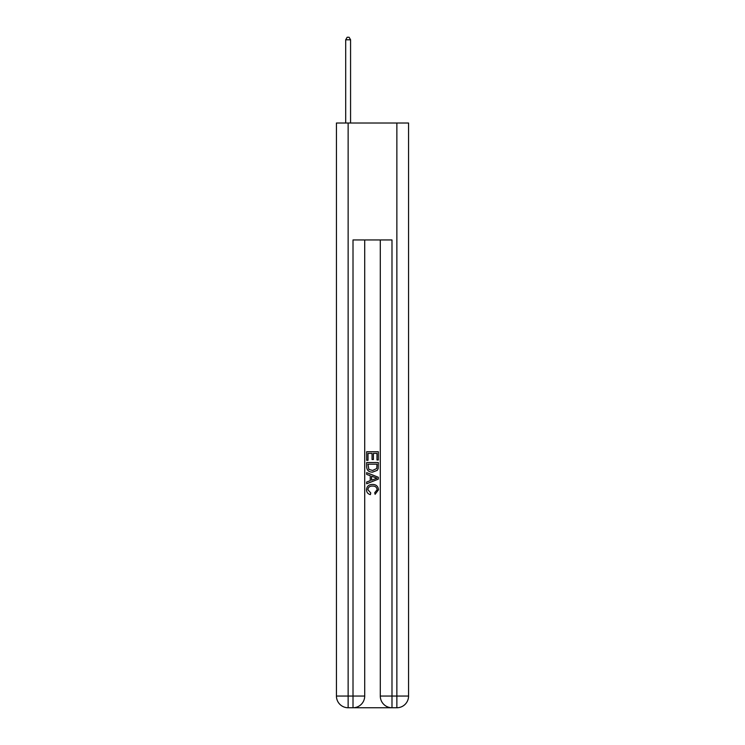 <?xml version="1.0" encoding="UTF-8"?>
<svg xmlns="http://www.w3.org/2000/svg" width="745" height="745" viewBox="0 0 745 745"><rect width="100%" height="100%" fill="white"/><g stroke="black" fill="none" stroke-linecap="round" stroke-linejoin="round"><path stroke-width="1.12" d="M353.884 707.75L391.116 707.75M348.138 123.009L348.138 696.054L336.442 696.054L336.442 123.009L408.558 123.009L408.558 696.054L396.862 696.054L396.862 123.009M380.295 239.955L380.295 696.054A11.697 11.697 0 0 0 391.991 707.75L391.991 696.054L380.295 696.054A11.697 11.697 0 0 0 391.991 707.75L396.862 707.75L396.862 696.054L391.991 696.054L391.991 239.955L353.009 239.955L353.009 696.054L348.138 696.054L348.138 707.75L353.009 707.75A11.697 11.697 0 0 0 364.705 696.054L353.009 696.054L353.009 707.75A11.697 11.697 0 0 0 364.705 696.054L364.705 239.955M396.862 707.75A11.697 11.697 0 0 0 408.558 696.054A11.697 11.697 0 0 1 396.862 707.75M336.442 696.054A11.697 11.697 0 0 0 348.138 707.75A11.697 11.697 0 0 1 336.442 696.054M366.652 460.289L366.652 451.74L378.348 451.74L378.348 459.982L376.998 459.982L376.998 453.388L373.403 453.388L373.403 459.535L372.053 459.535L372.053 453.388L368.002 453.388L368.002 460.289L366.652 460.289M366.652 466.724L366.652 462.533L378.348 462.533L378.181 468.596L377.342 470.3L372.565 472.134C368.822 472.144 366.857 470.346 366.652 466.724M368.002 464.182L368.831 469.359L372.593 470.477L376.756 468.484L376.998 464.182L368.002 464.182M366.652 474.379L366.652 472.628L378.348 477.275L378.348 479.128L366.652 483.775L366.652 482.024L370.246 480.693L370.246 475.71L366.652 474.379M374.837 477.405L371.597 476.204L371.597 480.199L376.998 478.206L374.837 477.405M367.853 489.689L370.777 492.966L370.395 494.624C367.918 493.972 366.624 492.38 366.503 489.847C366.819 486.252 368.849 484.446 372.584 484.427C376.178 484.501 378.153 486.299 378.497 489.81L375.098 494.317L374.744 492.668L377.147 489.735C376.802 487.202 375.284 485.982 372.593 486.075C369.855 485.926 368.272 487.137 367.853 489.689M350.569 123.009L350.569 39.783L345.699 39.783L345.699 123.009M345.699 39.783L347.161 37.25L349.107 37.25L350.569 39.783"/></g></svg>
